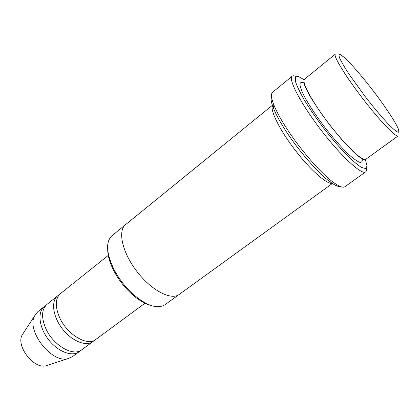 <?xml version="1.0" encoding="UTF-8"?>
<svg xmlns="http://www.w3.org/2000/svg" width="420" height="420" viewBox="0 0 420 420"><rect width="100%" height="100%" fill="white"/><g stroke="black" fill="none" stroke-linecap="round" stroke-linejoin="round"><path stroke-width="0.63" d="M92.899 341.602L81.842 349.75C73.469 356.927 53.34 345.592 45.88 328.708C41.16 317.525 41.533 309.409 47.003 304.358L57.729 295.79C50.883 301.009 52.721 316.355 62.27 328.708C71.731 341.124 86.079 346.868 92.899 341.602L94.206 340.442M59.188 294.824L57.729 295.79M150.187 305.219C144.128 303.481 137.744 299.544 131.035 293.407C124.21 286.991 118.582 279.662 114.151 271.409L113.794 270.727C109.83 262.915 107.793 255.959 107.688 249.853M365.946 159.201C362.911 163.485 336.425 136.117 318.486 109.289C307.041 91.97 302.389 81.931 304.526 79.18L335.344 54.133C332.934 55.487 345.172 75.742 362.486 98.275C379.774 120.823 396.175 137.886 398.113 135.907L365.946 159.201M382.095 102.842C369.054 84.551 351.724 63.772 343.602 56.905L340.132 54.49C338.809 54.275 338.719 55.65 339.864 58.616C341.759 62.491 344.799 67.652 348.989 74.099L365.006 96.343C374.351 108.365 382.536 118.036 389.555 125.36C393.561 129.281 396.422 131.602 398.144 132.326C399.142 132.101 398.953 130.394 397.567 127.208C394.732 121.443 389.576 113.321 382.095 102.842M179.035 294.556L164.981 304.736C157.206 309.435 146.297 305.681 132.242 293.475C125.029 286.692 119.081 278.943 114.398 270.223L114.02 269.509C106.213 253.108 105.536 241.836 111.977 235.688L125.449 224.742M145.273 303.004L95.692 339.544C87.554 346.558 67.452 334.887 59.771 317.898C54.904 306.642 55.13 298.552 60.443 293.622L108.559 255.176M45.77 305.529L44.352 306.479C37.328 311.845 38.918 327.191 48.352 339.392C57.698 351.661 72.114 357.163 79.112 351.766L80.393 350.642M44.352 306.479L37.779 311.729L34.577 315.898C26.245 330.598 51.135 363.022 67.489 358.769L72.335 356.758L79.112 351.766M23.557 332.85L22.113 335.071C15.913 346.054 33.526 369.007 45.738 365.857L48.263 365.032M340.436 186.538C338.273 186.905 334.798 185.33 330.01 181.808C318.239 173.255 298.898 151.116 285.983 131.119C280.119 122.068 275.924 114.382 273.399 108.05C271.231 102.511 270.606 98.747 271.519 96.752M273.079 104.738C268.774 107.677 278.539 128.557 295.06 150.024C311.53 171.538 329.17 186.37 333.128 182.968L179.198 294.441C171.208 300.673 151.426 290.514 136.873 271.446C122.215 252.457 117.521 230.722 125.601 224.611L273.079 104.738M304.127 79.732L298.31 76.377L295.397 76.949L295.407 81.338C296.93 86.126 300.006 92.537 304.631 100.564C310.06 109.284 316.386 118.466 323.615 128.111C331.06 137.587 338.294 146.071 345.319 153.568C351.876 160.115 357.273 164.745 361.505 167.449L365.741 168.593L367.043 165.926L365.311 159.442M365.631 171.906L344.999 186.674C343.035 188.044 339.082 186.543 333.133 182.175C320.896 173.234 300.615 149.987 287.054 129.04C280.906 119.564 276.507 111.531 273.851 104.937C271.168 98.059 270.737 93.854 272.57 92.316L292.168 76.198C287.915 78.934 300.715 103.63 321.048 130.079C341.339 156.56 361.893 175.308 365.631 171.906C366.424 171.318 366.681 170.09 366.408 168.215M295.937 76.403C294.2 75.658 292.945 75.59 292.168 76.198M304.217 82.929C301.723 81.916 300.279 82.325 299.88 84.158C300.153 86.835 301.581 90.82 304.175 96.117C309.078 105.2 315.929 115.584 324.723 127.26C333.727 138.773 341.985 148.076 349.498 155.164C353.939 159.033 357.42 161.448 359.935 162.403C361.809 162.493 362.581 161.201 362.245 158.529M362.407 158.613C362.26 158.954 361.022 158.24 358.701 156.471L353.062 151.515L342.452 140.385L330.115 125.47C321.762 114.366 314.906 104.297 309.54 95.267L305.33 86.982L304.411 84.625L304.175 82.751M131.035 293.407L132.242 293.475M114.151 271.409L114.398 270.223M45.738 365.857L67.489 358.769M22.113 335.071L34.577 315.898M330.01 181.808L333.133 182.175M273.399 108.05L273.851 104.937"/></g></svg>

